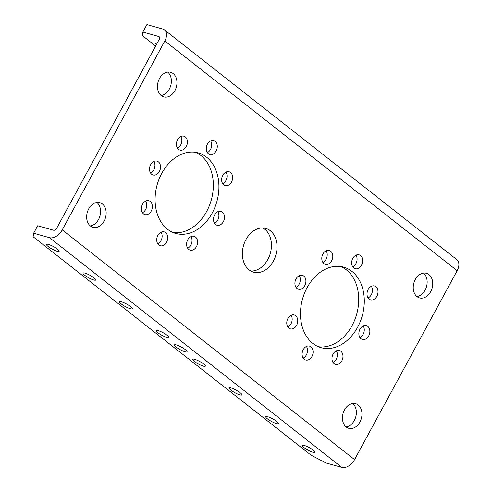 <?xml version="1.0" encoding="UTF-8"?>
<svg xmlns="http://www.w3.org/2000/svg" width="492" height="492" viewBox="0 0 492 492"><rect width="100%" height="100%" fill="white"/><g stroke="black" fill="none" stroke-linecap="round" stroke-linejoin="round"><path stroke-width="0.74" d="M142.852 32.054L146.899 24.6L162.784 29.046A11.439 7.331 128.2 0 1 164.5 29.907L456.828 259.635A11.439 7.331 128.2 0 1 457.148 270.692L354.572 459.614A11.439 7.331 128.2 0 1 341.842 467.4L325.956 462.954L310.95 455.082L33.124 236.75L33.628 233.226L37.669 225.773L53.554 230.219A2.786 1.783 128.2 0 0 56.66 228.325L159.23 39.403A2.786 1.783 128.2 0 0 159.156 36.709A2.786 1.783 128.2 0 0 158.738 36.5L142.852 32.054L142.348 35.578L155.638 46.02M164.5 29.907A11.439 7.331 128.2 0 1 164.814 40.965L62.244 229.887A11.439 7.331 128.2 0 1 49.508 237.673L33.628 233.226M185.386 349.652A7.208 1.421 28.5 0 1 187.065 351.792A7.208 1.421 28.5 0 1 180.054 349.603A7.208 1.421 28.5 0 1 174.396 344.91A7.208 1.421 28.5 0 1 178.713 345.784A7.208 1.421 28.5 0 1 185.386 349.652M157.809 332.69A7.208 1.421 28.5 0 1 156.13 330.556A7.208 1.421 28.5 0 1 160.441 331.43A7.208 1.421 28.5 0 1 167.114 335.298A7.208 1.421 28.5 0 1 168.793 337.432A7.208 1.421 28.5 0 1 164.482 336.559A7.208 1.421 28.5 0 1 157.809 332.69M121.266 303.976A7.208 1.421 28.5 0 1 119.587 301.842A7.208 1.421 28.5 0 1 123.898 302.709A7.208 1.421 28.5 0 1 130.571 306.584A7.208 1.421 28.5 0 1 132.256 308.718A7.208 1.421 28.5 0 1 127.938 307.844A7.208 1.421 28.5 0 1 121.266 303.976M84.722 275.262A7.208 1.421 28.5 0 1 83.043 273.122A7.208 1.421 28.5 0 1 87.361 273.995A7.208 1.421 28.5 0 1 94.034 277.863A7.208 1.421 28.5 0 1 95.712 280.003A7.208 1.421 28.5 0 1 91.395 279.13A7.208 1.421 28.5 0 1 84.722 275.262M48.185 246.541A7.208 1.421 28.5 0 1 46.5 244.407A7.208 1.421 28.5 0 1 50.817 245.28A7.208 1.421 28.5 0 1 57.49 249.149A7.208 1.421 28.5 0 1 59.169 251.283A7.208 1.421 28.5 0 1 54.858 250.416A7.208 1.421 28.5 0 1 48.185 246.541M313.281 450.162A7.208 1.421 28.5 0 1 314.96 452.296A7.208 1.421 28.5 0 1 307.949 450.106A7.208 1.421 28.5 0 1 302.291 445.42A7.208 1.421 28.5 0 1 306.608 446.293A7.208 1.421 28.5 0 1 313.281 450.162M276.738 421.447A7.208 1.421 28.5 0 1 278.423 423.581A7.208 1.421 28.5 0 1 271.406 421.392A7.208 1.421 28.5 0 1 265.754 416.706A7.208 1.421 28.5 0 1 270.065 417.573A7.208 1.421 28.5 0 1 276.738 421.447M240.194 392.727A7.208 1.421 28.5 0 1 241.88 394.867A7.208 1.421 28.5 0 1 234.868 392.678A7.208 1.421 28.5 0 1 229.21 387.985A7.208 1.421 28.5 0 1 233.522 388.858A7.208 1.421 28.5 0 1 240.194 392.727M203.657 364.012A7.208 1.421 28.5 0 1 205.336 366.146A7.208 1.421 28.5 0 1 198.325 363.957A7.208 1.421 28.5 0 1 192.667 359.271A7.208 1.421 28.5 0 1 196.984 360.144A7.208 1.421 28.5 0 1 203.657 364.012M371.349 286.295A7.208 5.35 -74.4 0 1 368.084 297.961M326.134 250.76A7.208 5.35 -74.4 0 1 322.869 262.427M291.092 315.298A7.208 5.35 -74.4 0 1 287.826 326.965M180.761 136.518A7.208 5.35 -74.4 0 1 180.687 144.986A7.208 5.35 -74.4 0 1 177.495 148.184M145.718 201.062A7.208 5.35 -74.4 0 1 145.644 209.53A7.208 5.35 -74.4 0 1 142.452 212.722M190.939 236.597A7.208 5.35 -74.4 0 1 190.865 245.065A7.208 5.35 -74.4 0 1 187.673 248.257M336.307 350.833A7.208 5.35 -74.4 0 1 333.041 362.499M225.982 172.052A7.208 5.35 -74.4 0 1 225.908 180.521A7.208 5.35 -74.4 0 1 222.716 183.719M363.194 325.925A7.208 5.35 -74.4 0 1 363.121 334.394A7.208 5.35 -74.4 0 1 359.929 337.586M355.999 255.157A7.208 5.35 -74.4 0 1 355.925 263.632A7.208 5.35 -74.4 0 1 352.733 266.824M299.247 275.668A7.208 5.35 -74.4 0 1 299.173 284.142A7.208 5.35 -74.4 0 1 295.981 287.334M306.442 346.436A7.208 5.35 -74.4 0 1 306.368 354.904A7.208 5.35 -74.4 0 1 303.177 358.096M153.873 161.431A7.208 5.35 -74.4 0 1 153.799 169.9A7.208 5.35 -74.4 0 1 150.607 173.092M161.068 232.193A7.208 5.35 -74.4 0 1 160.995 240.662A7.208 5.35 -74.4 0 1 157.803 243.86M217.821 211.683A7.208 5.35 -74.4 0 1 217.747 220.152A7.208 5.35 -74.4 0 1 214.555 223.35M210.625 140.921A7.208 5.35 -74.4 0 1 210.551 149.39A7.208 5.35 -74.4 0 1 207.36 152.582M340.815 266.547A41.808 31.021 -74.4 0 1 352.032 325.679A41.808 31.021 -74.4 0 1 318.367 346.712M195.441 152.305A41.808 31.021 -74.4 0 1 206.658 211.437A41.808 31.021 -74.4 0 1 172.993 232.47M96.893 202.483A12.78 9.483 -74.4 0 1 98.535 219.481A12.78 9.483 -74.4 0 1 90.325 225.914M167.686 72.09A12.78 9.483 -74.4 0 1 170.749 85.583A12.78 9.483 -74.4 0 1 161.124 95.528M352.678 403.489A12.78 9.483 -74.4 0 1 355.741 416.988A12.78 9.483 -74.4 0 1 346.116 426.927M423.477 273.103A12.78 9.483 -74.4 0 1 425.119 290.102A12.78 9.483 -74.4 0 1 416.915 296.541M262.931 227.974A22.7 16.845 -74.4 0 1 267.814 259.493A22.7 16.845 -74.4 0 1 250.871 271.043M157.212 43.13A7.208 1.421 -151.5 0 0 155.73 43.234A7.208 1.421 -151.5 0 0 156.45 44.532M368.157 289.487A7.208 5.35 105.6 0 0 370.568 299.849A7.208 5.35 105.6 0 0 377.659 294.351A7.208 5.35 105.6 0 0 374.455 285.969A7.208 5.35 105.6 0 0 368.157 289.487M322.943 253.952A7.208 5.35 105.6 0 0 325.347 264.315A7.208 5.35 105.6 0 0 332.444 258.817A7.208 5.35 105.6 0 0 329.234 250.434A7.208 5.35 105.6 0 0 322.943 253.952M287.9 318.496A7.208 5.35 105.6 0 0 290.305 328.853A7.208 5.35 105.6 0 0 297.402 323.355A7.208 5.35 105.6 0 0 294.191 314.972A7.208 5.35 105.6 0 0 287.9 318.496M186.271 146.555A7.208 5.35 105.6 0 0 183.867 136.192A7.208 5.35 105.6 0 0 176.769 141.69A7.208 5.35 105.6 0 0 179.98 150.072A7.208 5.35 105.6 0 0 186.271 146.555M151.228 211.093A7.208 5.35 105.6 0 0 148.824 200.736A7.208 5.35 105.6 0 0 141.727 206.234A7.208 5.35 105.6 0 0 144.937 214.617A7.208 5.35 105.6 0 0 151.228 211.093M196.449 246.627A7.208 5.35 105.6 0 0 194.039 236.265A7.208 5.35 105.6 0 0 186.948 241.769A7.208 5.35 105.6 0 0 190.152 250.151A7.208 5.35 105.6 0 0 196.449 246.627M333.115 354.031A7.208 5.35 105.6 0 0 335.526 364.387A7.208 5.35 105.6 0 0 342.617 358.889A7.208 5.35 105.6 0 0 339.412 350.507A7.208 5.35 105.6 0 0 333.115 354.031M231.492 182.089A7.208 5.35 105.6 0 0 229.081 171.726A7.208 5.35 105.6 0 0 221.99 177.225A7.208 5.35 105.6 0 0 225.195 185.607A7.208 5.35 105.6 0 0 231.492 182.089M368.705 335.956A7.208 5.35 105.6 0 0 366.3 325.599A7.208 5.35 105.6 0 0 359.203 331.098A7.208 5.35 105.6 0 0 362.413 339.48A7.208 5.35 105.6 0 0 368.705 335.956M361.509 265.194A7.208 5.35 105.6 0 0 359.105 254.831A7.208 5.35 105.6 0 0 352.008 260.329A7.208 5.35 105.6 0 0 355.218 268.712A7.208 5.35 105.6 0 0 361.509 265.194M304.757 285.704A7.208 5.35 105.6 0 0 302.352 275.342A7.208 5.35 105.6 0 0 295.255 280.84A7.208 5.35 105.6 0 0 298.466 289.222A7.208 5.35 105.6 0 0 304.757 285.704M311.953 356.466A7.208 5.35 105.6 0 0 309.548 346.11A7.208 5.35 105.6 0 0 302.451 351.608A7.208 5.35 105.6 0 0 305.661 359.99A7.208 5.35 105.6 0 0 311.953 356.466M159.383 171.462A7.208 5.35 105.6 0 0 156.979 161.105A7.208 5.35 105.6 0 0 149.888 166.603A7.208 5.35 105.6 0 0 153.092 174.986A7.208 5.35 105.6 0 0 159.383 171.462M166.579 242.224A7.208 5.35 105.6 0 0 164.174 231.867A7.208 5.35 105.6 0 0 157.077 237.365A7.208 5.35 105.6 0 0 160.287 245.748A7.208 5.35 105.6 0 0 166.579 242.224M223.331 221.714A7.208 5.35 105.6 0 0 220.926 211.357A7.208 5.35 105.6 0 0 213.835 216.855A7.208 5.35 105.6 0 0 217.04 225.238A7.208 5.35 105.6 0 0 223.331 221.714M216.136 150.952A7.208 5.35 105.6 0 0 213.731 140.595A7.208 5.35 105.6 0 0 206.64 146.093A7.208 5.35 105.6 0 0 209.844 154.476A7.208 5.35 105.6 0 0 216.136 150.952M357.616 327.242A41.808 31.021 105.6 0 0 343.656 267.15A41.808 31.021 105.6 0 0 302.506 299.05A41.808 31.021 105.6 0 0 321.11 347.672A41.808 31.021 105.6 0 0 357.616 327.242M212.243 213.005A41.808 31.021 105.6 0 0 198.282 152.914A41.808 31.021 105.6 0 0 157.139 184.808A41.808 31.021 105.6 0 0 175.736 233.429A41.808 31.021 105.6 0 0 212.243 213.005M104.113 221.043A12.78 9.483 105.6 0 0 99.845 202.673A12.78 9.483 105.6 0 0 87.269 212.421A12.78 9.483 105.6 0 0 92.957 227.286A12.78 9.483 105.6 0 0 104.113 221.043M159.482 78.529A12.78 9.483 105.6 0 0 163.75 96.899A12.78 9.483 105.6 0 0 176.333 87.145A12.78 9.483 105.6 0 0 170.644 72.281A12.78 9.483 105.6 0 0 159.482 78.529M344.474 409.928A12.78 9.483 105.6 0 0 348.748 428.298A12.78 9.483 105.6 0 0 361.325 418.551A12.78 9.483 105.6 0 0 355.636 403.686A12.78 9.483 105.6 0 0 344.474 409.928M430.703 291.664A12.78 9.483 105.6 0 0 426.435 273.294A12.78 9.483 105.6 0 0 413.858 283.041A12.78 9.483 105.6 0 0 419.541 297.912A12.78 9.483 105.6 0 0 430.703 291.664M273.398 261.061A22.7 16.845 105.6 0 0 265.815 228.429A22.7 16.845 105.6 0 0 243.472 245.748A22.7 16.845 105.6 0 0 253.577 272.15A22.7 16.845 105.6 0 0 273.398 261.061M341.842 467.4L49.508 237.673M159.457 37.066L158.738 36.5M457.148 270.692L164.814 40.965M354.572 459.614L62.244 229.887"/></g></svg>

